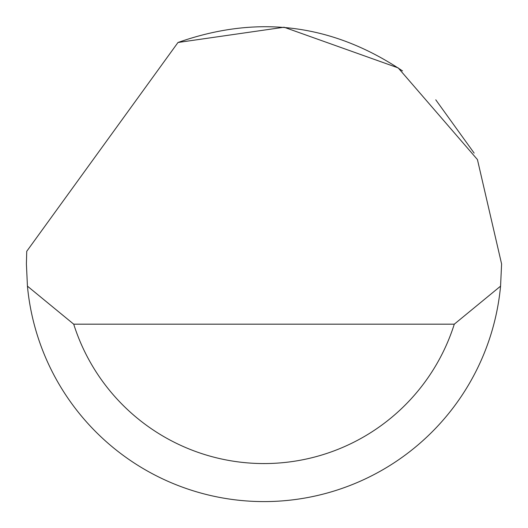<?xml version="1.0" encoding="UTF-8"?>
<svg xmlns="http://www.w3.org/2000/svg" width="528" height="528" viewBox="0 0 528 528"><rect width="100%" height="100%" fill="white"/><g stroke="black" fill="none" stroke-linecap="round" stroke-linejoin="round"><path stroke-width="0.79" d="M177.989 42.491L284.071 27.225L398.198 67.907L477.431 159.568L501.6 263.98L500.564 286.156A237.6 237.6 0 0 1 27.436 286.156L26.4 263.98L26.737 251.308L177.989 42.491C257.598 14.381 332.442 23.859 402.521 70.937M435.765 99.812L474.144 153.1M27.436 286.156L73.709 324.172L454.291 324.172L500.564 286.156M73.709 324.172A199.584 199.584 0 0 0 454.291 324.172"/></g></svg>
